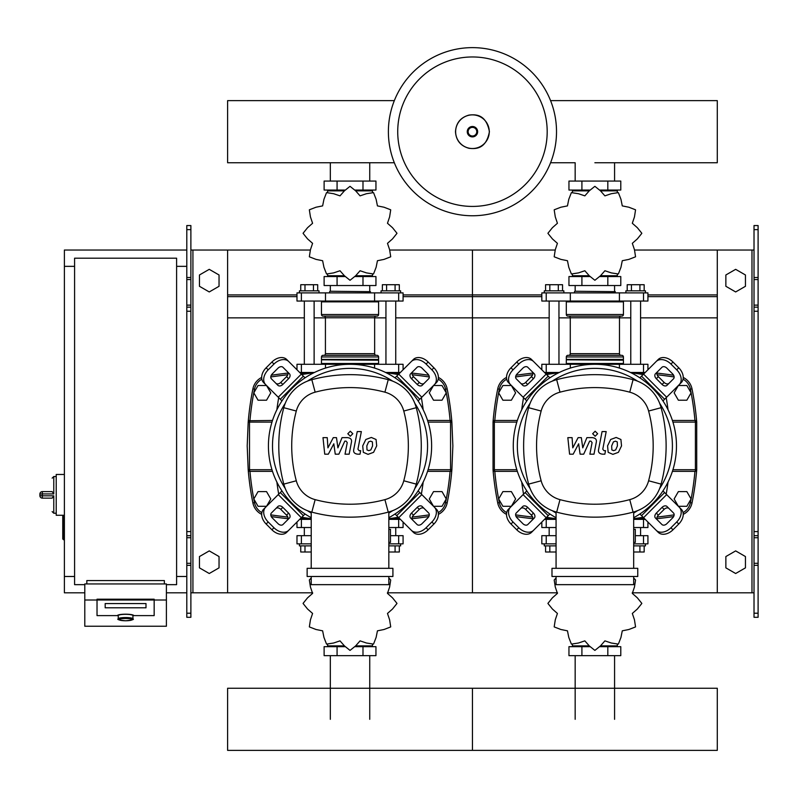 <?xml version="1.0" encoding="UTF-8"?>
<svg xmlns="http://www.w3.org/2000/svg" width="798" height="798" viewBox="0 0 798 798"><rect width="100%" height="100%" fill="white"/><g stroke="black" fill="none" stroke-linecap="round" stroke-linejoin="round"><path stroke-width="1.2" d="M758.1 617.293L758.1 311.24L754.02 311.24L754.02 617.293L758.1 617.293M758.1 229.634L754.02 229.634L754.02 225.555L758.1 225.555L758.1 311.24M754.02 592.814L717.292 592.814L717.292 250.033L754.02 250.033M754.02 229.634L754.02 311.24M758.1 307.16L754.02 307.16M758.1 535.677L754.02 535.677M725.861 567.857L725.861 556.555L735.656 550.899L745.452 556.555L745.452 567.857L735.656 573.513L725.861 567.857M725.861 274.981L725.861 286.292L735.656 291.948L745.452 286.292L745.452 274.981L735.656 269.335L725.861 274.981M186.802 617.293L186.802 229.634L190.882 229.634L190.882 617.293L186.802 617.293M190.882 229.634L190.882 225.555L186.802 225.555L186.802 229.634M190.882 592.814L227.61 592.814L227.61 250.033L310.113 250.033M192.926 592.814L192.926 250.033L190.882 250.033M192.926 250.033L227.61 250.033M186.802 307.16L190.882 307.16M186.802 535.677L190.882 535.677M219.041 567.857L219.041 556.555L209.246 550.899L199.45 556.555L199.45 567.857L209.246 573.513L219.041 567.857M219.041 274.981L219.041 286.292L209.246 291.948L199.45 286.292L199.45 274.981L209.246 269.335L219.041 274.981M686.849 400.207L691.088 392.855L686.849 385.514L678.37 385.514L674.13 392.855L678.37 400.207L686.849 400.207M442.012 400.207L446.252 392.855L442.012 385.514L433.523 385.514L429.284 392.855L433.523 400.207L442.012 400.207M511.378 400.207L515.618 392.855L511.378 385.514L502.9 385.514L498.66 392.855L502.9 400.207L511.378 400.207M266.542 400.207L270.781 392.855L266.542 385.514L258.053 385.514L253.814 392.855L258.053 400.207L266.542 400.207M686.849 506.301L691.088 498.959L686.849 491.608L678.37 491.608L674.13 498.959L678.37 506.301L686.849 506.301M442.012 506.301L446.252 498.959L442.012 491.608L433.523 491.608L429.284 498.959L433.523 506.301L442.012 506.301M511.378 506.301L515.618 498.959L511.378 491.608L502.9 491.608L498.66 498.959L502.9 506.301L511.378 506.301M266.542 506.301L270.781 498.959L266.542 491.608L258.053 491.608L253.814 498.959L258.053 506.301L266.542 506.301M64.389 515.279L62.753 516.097L62.753 538.949L63.571 539.767L63.571 515.279L56.219 515.279L56.219 474.471L64.389 474.471M74.583 576.485L64.389 576.485L64.389 266.352L74.583 266.352M176.607 266.352L186.802 266.352M176.607 576.485L186.802 576.485M84.788 584.655L74.583 584.655L74.583 258.193L176.607 258.193L176.607 584.655L166.403 584.655M118.254 618.819L118.254 615.607A7.342 1.277 0 0 1 125.595 614.33A7.342 1.277 0 0 1 132.937 615.607L132.937 618.819A7.342 1.277 180 0 0 125.595 617.542A7.342 1.277 180 0 0 118.254 618.819C116.688 619.497 119.141 620.146 125.595 620.774C132.049 620.146 134.493 619.497 132.937 618.819M145.994 603.557L105.186 603.557L105.186 607.807L145.994 607.807L145.994 603.557L145.994 607.807L105.186 607.807L105.186 603.557L145.994 603.557M117.436 615.607A8.16 1.416 0 0 1 125.595 614.191A8.16 1.416 0 0 1 133.755 615.607L154.164 615.607L154.164 600.016L97.027 600.016L97.027 615.607L117.436 615.607L97.027 615.607L97.027 599.208L154.164 599.208L154.164 615.607L133.755 615.607A8.16 1.416 180 0 0 125.595 614.191A8.16 1.416 180 0 0 117.436 615.607M166.403 600.016L154.164 600.016L154.164 599.208L97.027 599.208L97.027 600.016L84.788 600.016L84.788 626.231L166.403 626.231L166.403 583.946L84.788 583.946L84.788 600.016M164.358 583.946L164.358 580.565L86.832 580.565L86.832 583.946M42.344 491.608A2.444 2.444 0 0 0 39.9 494.062L42.344 493.932L42.344 491.608L52.139 491.608L53.775 493.932L53.775 476.516L52.139 478.142M52.139 498.082L53.775 495.817L42.344 495.817L42.344 493.932L53.775 493.932M39.9 494.062L39.9 495.688A2.444 2.444 0 0 0 42.344 498.142L52.139 498.142M556.515 131.7A84.059 84.059 0 0 1 472.456 215.759A84.059 84.059 0 0 1 388.387 131.7A84.059 84.059 0 0 1 472.456 47.631A84.059 84.059 0 0 1 556.515 131.7A84.059 84.059 0 0 0 472.456 47.631A84.059 84.059 0 0 0 388.387 131.7M472.456 56.967A74.733 74.733 0 0 1 547.189 131.7A74.733 74.733 0 0 1 472.456 206.423A74.733 74.733 0 0 1 397.723 131.7A74.733 74.733 0 0 1 472.456 56.967M64.389 576.485L64.389 592.814L84.788 592.814M166.403 592.814L186.802 592.814M64.389 266.352L64.389 250.033L186.802 250.033M541.822 369.773L541.822 364.297L647.926 364.297L647.926 369.773M559.298 372.457L544.505 372.457M645.243 372.457L630.45 372.457M296.986 369.773L296.986 364.297L403.08 364.297L403.08 369.773M314.462 372.457L299.659 372.457M400.397 372.457L385.604 372.457M594.869 162.752L717.292 162.752L717.292 100.638L550.57 100.638M394.332 100.638L227.61 100.638L227.61 162.752L394.332 162.752M554.849 373.274L549.174 373.274L549.174 372.457M549.174 364.297L549.174 301.046M558.959 364.297L558.959 301.046M549.174 373.274L549.922 374.023M544.276 292.886L544.276 290.841L563.857 290.841L563.857 292.886M545.583 290.841L545.583 284.716L562.55 284.716L562.55 290.841M558.311 284.716L558.311 290.841M549.822 284.716L549.822 290.841M639.826 374.023L640.575 372.457M640.575 364.297L640.575 301.046M630.779 364.297L630.779 301.046M640.575 373.274L634.899 373.274M645.472 292.886L645.472 290.841L625.881 290.841L625.881 292.886M644.166 290.841L644.166 284.716L631.437 284.716L631.437 290.841M631.437 284.716L627.198 284.716L627.198 290.841M639.916 284.716L639.916 290.841M632.315 243.34L637.353 238.901L641.801 233.375A46.932 46.932 0 0 0 641.801 233.225L637.353 227.709L632.315 223.27L634.46 216.906L635.547 209.904A46.932 46.932 0 0 0 635.477 209.774L628.864 207.221L622.28 205.894L620.954 199.31L618.4 192.697A46.932 46.932 0 0 0 618.27 192.627L611.268 193.714L604.904 195.859L600.465 190.822L594.949 186.373A46.932 46.932 0 0 0 594.799 186.373L589.283 190.822L584.834 195.859L578.48 193.714L571.478 192.627A46.932 46.932 0 0 0 571.348 192.697L568.784 199.31L567.458 205.894L560.884 207.221L554.271 209.774A46.932 46.932 0 0 0 554.191 209.904L555.288 216.906L557.423 223.27L552.396 227.709L547.947 233.225A46.932 46.932 0 0 0 547.947 233.375L552.396 238.901L557.423 243.34L555.288 249.704L554.191 256.707A46.932 46.932 0 0 0 554.271 256.836L560.884 259.39L567.458 260.717L568.784 267.3L571.348 273.904A46.932 46.932 0 0 0 571.478 273.983L578.48 272.886L584.834 270.751L589.283 275.789L594.799 280.228A46.932 46.932 0 0 0 594.949 280.228L600.465 275.789L604.904 270.751L611.268 272.886L618.27 273.983A46.932 46.932 0 0 0 618.4 273.904L620.954 267.3L622.28 260.717L628.864 259.39L635.477 256.836A46.932 46.932 0 0 0 635.547 256.707L634.46 249.704L632.315 243.34M614.58 190.862L614.58 190.044L614.58 190.862M607.827 181.066L607.827 190.044L620.784 190.044L620.784 181.066L568.954 181.066L568.954 190.044L589.513 190.044M607.827 190.044L600.236 190.044M581.912 181.066L581.912 190.044M574.879 291.25L615.278 291.659L574.879 291.25M614.58 275.739L614.58 276.557L614.58 275.739M575.159 275.739L575.159 276.557L575.159 275.739M607.827 285.534L607.827 276.557L620.784 276.557L620.784 285.534L568.954 285.534L568.954 276.557L589.513 276.557M607.827 276.557L600.236 276.557M581.912 285.534L581.912 276.557M619.418 301.046L647.926 301.046L647.926 292.886L541.822 292.886L541.822 301.046L619.418 301.046L619.418 292.886M600.475 275.739L617.313 275.739L617.313 274.412M589.273 275.739L572.425 275.739L572.425 274.412M572.425 192.198L572.425 190.862L589.273 190.862M600.475 190.862L617.313 190.862L617.313 192.198M567.129 301.046L566.311 301.863L623.438 301.863L623.438 314.512A1.636 1.636 0 0 1 621.802 316.138L621.113 316.138A1.636 1.636 0 0 0 619.477 317.774L570.271 317.774A1.636 1.636 0 0 0 568.635 316.138L621.802 316.138M623.438 314.512L566.311 314.512A1.636 1.636 0 0 0 567.937 316.138L594.869 316.138M568.635 355.319A1.636 1.636 0 0 0 570.271 353.684L619.477 353.684L619.477 317.774M621.113 355.319A1.636 1.636 0 0 1 619.477 353.684M567.937 355.319A1.636 1.636 0 0 0 566.311 356.945L623.438 356.945A1.636 1.636 0 0 0 621.802 355.319L567.937 355.319M566.72 359.808L623.438 360.217L566.311 359.399L623.438 359.399L623.438 356.945M567.129 364.297L566.311 363.479L623.438 363.479L623.438 360.217M310.013 373.274L304.327 373.274L304.327 372.457M304.327 364.297L304.327 301.046M314.123 364.297L314.123 301.046M304.327 373.274L305.075 374.023M299.43 292.886L299.43 290.841L319.02 290.841L319.02 292.886M300.746 290.841L300.746 284.716L317.704 284.716L317.704 290.841M313.464 284.716L313.464 290.841M304.986 284.716L304.986 290.841M394.98 374.023L395.738 372.457M395.738 364.297L395.738 301.046M385.943 364.297L385.943 301.046M395.738 373.274L390.052 373.274M400.636 292.886L400.636 290.841L381.045 290.841L381.045 292.886M399.319 290.841L399.319 284.716L386.601 284.716L386.601 290.841M386.601 284.716L382.362 284.716L382.362 290.841M395.08 284.716L395.08 290.841M387.479 243.34L392.516 238.901L396.955 233.375A46.932 46.932 0 0 0 396.955 233.225L392.516 227.709L387.479 223.27L389.614 216.906L390.711 209.904A46.932 46.932 0 0 0 390.631 209.774L384.028 207.221L377.444 205.894L376.117 199.31L373.564 192.697A46.932 46.932 0 0 0 373.434 192.627L366.432 193.714L360.068 195.859L355.629 190.822L350.103 186.373A46.932 46.932 0 0 0 349.953 186.373L344.437 190.822L339.998 195.859L333.634 193.714L326.631 192.627A46.932 46.932 0 0 0 326.502 192.697L323.948 199.31L322.621 205.894L316.038 207.221L309.425 209.774A46.932 46.932 0 0 0 309.355 209.904L310.442 216.906L312.587 223.27L307.549 227.709L303.1 233.225A46.932 46.932 0 0 0 303.1 233.375L307.549 238.901L312.587 243.34L310.442 249.704L309.355 256.707A46.932 46.932 0 0 0 309.425 256.836L316.038 259.39L322.621 260.717L323.948 267.3L326.502 273.904A46.932 46.932 0 0 0 326.631 273.983L333.634 272.886L339.998 270.751L344.437 275.789L349.953 280.228A46.932 46.932 0 0 0 350.103 280.228L355.629 275.789L360.068 270.751L366.432 272.886L373.434 273.983A46.932 46.932 0 0 0 373.564 273.904L376.117 267.3L377.444 260.717L384.028 259.39L390.631 256.836A46.932 46.932 0 0 0 390.711 256.707L389.614 249.704L387.479 243.34M369.743 190.862L369.743 190.044L369.743 190.862M362.99 181.066L362.99 190.044L375.948 190.044L375.948 181.066L324.118 181.066L324.118 190.044L344.676 190.044M362.99 190.044L355.389 190.044M337.075 181.066L337.075 190.044M330.033 291.25L370.432 291.659L330.033 291.25M369.743 275.739L369.743 276.557L369.743 275.739M330.322 275.739L330.322 276.557L330.322 275.739M362.99 285.534L362.99 276.557L375.948 276.557L375.948 285.534L324.118 285.534L324.118 276.557L344.676 276.557M362.99 276.557L355.389 276.557M337.075 285.534L337.075 276.557M374.581 301.046L403.08 301.046L403.08 292.886L296.986 292.886L296.986 301.046L374.581 301.046L374.581 292.886M355.639 275.739L372.476 275.739L372.476 274.412M344.427 275.739L327.589 275.739L327.589 274.412M327.589 192.198L327.589 190.862L344.427 190.862M355.639 190.862L372.476 190.862L372.476 192.198M322.282 301.046L321.464 301.863L378.601 301.863L378.601 314.512A1.636 1.636 0 0 1 376.965 316.138L376.267 316.138A1.636 1.636 0 0 0 374.641 317.774L325.424 317.774A1.636 1.636 0 0 0 323.789 316.138L376.965 316.138M378.601 314.512L321.464 314.512A1.636 1.636 0 0 0 323.1 316.138L350.033 316.138M323.789 355.319A1.636 1.636 0 0 0 325.424 353.684L374.641 353.684L374.641 317.774M376.267 355.319A1.636 1.636 0 0 1 374.641 353.684M323.1 355.319A1.636 1.636 0 0 0 321.464 356.945L378.601 356.945A1.636 1.636 0 0 0 376.965 355.319L323.1 355.319M321.873 359.808L378.601 360.217L321.464 359.399L378.601 359.399L378.601 356.945M322.282 364.297L321.464 363.479L378.601 363.479L378.601 360.217M549.922 517.792L549.174 518.54L554.849 518.54M549.174 518.54L549.174 519.358M549.174 527.518L549.174 535.677M544.276 543.847L544.276 545.882L556.066 545.882M549.822 545.882L549.822 552.007L545.583 552.007L545.583 545.882M549.822 552.007L556.066 552.007M639.826 517.792L640.575 519.358M640.575 527.518L640.575 535.677M640.575 518.54L634.899 518.54M645.472 543.847L645.472 545.882L633.682 545.882M639.916 545.882L639.916 552.007L644.166 552.007L644.166 545.882M639.916 552.007L633.682 552.007M556.066 578.011L554.271 579.897A46.932 46.932 0 0 0 554.191 580.026L555.288 587.029L557.423 593.393L552.396 597.832L547.947 603.348A46.932 46.932 0 0 0 547.947 603.497L552.396 609.014L557.423 613.453L555.288 619.817L554.191 626.819A46.932 46.932 0 0 0 554.271 626.949L560.884 629.502L567.458 630.829L568.784 637.412L571.348 644.026A46.932 46.932 0 0 0 571.478 644.096L578.48 643.008L584.834 640.864L589.283 645.901L594.799 650.35A46.932 46.932 0 0 0 594.949 650.35L600.465 645.901L604.904 640.864L611.268 643.008L618.27 644.096A46.932 46.932 0 0 0 618.4 644.026L620.954 637.412L622.28 630.829L628.864 629.502L635.477 626.949A46.932 46.932 0 0 0 635.547 626.819L634.46 619.817L632.315 613.453L637.353 609.014L641.801 603.497A46.932 46.932 0 0 0 641.801 603.348L637.353 597.832L632.315 593.393L634.46 587.029L635.547 580.026A46.932 46.932 0 0 0 635.477 579.897L633.682 578.011M575.159 645.861L575.159 646.679L575.159 645.861M614.58 645.861L614.58 646.679L614.58 645.861M581.912 655.657L581.912 646.679L568.954 646.679L568.954 655.657L620.784 655.657L620.784 646.679L600.236 646.679M581.912 646.679L589.513 646.679M607.827 655.657L607.827 646.679M556.066 535.677L541.822 535.677L541.822 543.847L556.066 543.847M633.682 543.847L647.926 543.847L647.926 535.677L635.308 535.677M617.313 644.535L617.313 645.861L600.475 645.861M589.273 645.861L572.425 645.861L572.425 644.535M305.075 517.792L304.327 518.54L310.013 518.54M304.327 518.54L304.327 519.358M304.327 527.518L304.327 535.677M299.43 543.847L299.43 545.882L311.22 545.882M304.986 545.882L304.986 552.007L300.746 552.007L300.746 545.882M304.986 552.007L311.22 552.007M394.98 517.792L395.738 519.358M395.738 527.518L395.738 535.677M395.738 518.54L390.052 518.54M400.636 543.847L400.636 545.882L388.835 545.882M395.08 545.882L395.08 552.007L399.319 552.007L399.319 545.882M395.08 552.007L388.835 552.007M311.22 578.011L309.425 579.897A46.932 46.932 0 0 0 309.355 580.026L310.442 587.029L312.587 593.393L307.549 597.832L303.1 603.348A46.932 46.932 0 0 0 303.1 603.497L307.549 609.014L312.587 613.453L310.442 619.817L309.355 626.819A46.932 46.932 0 0 0 309.425 626.949L316.038 629.502L322.621 630.829L323.948 637.412L326.502 644.026A46.932 46.932 0 0 0 326.631 644.096L333.634 643.008L339.998 640.864L344.437 645.901L349.953 650.35A46.932 46.932 0 0 0 350.103 650.35L355.629 645.901L360.068 640.864L366.432 643.008L373.434 644.096A46.932 46.932 0 0 0 373.564 644.026L376.117 637.412L377.444 630.829L384.028 629.502L390.631 626.949A46.932 46.932 0 0 0 390.711 626.819L389.614 619.817L387.479 613.453L392.516 609.014L396.955 603.497A46.932 46.932 0 0 0 396.955 603.348L392.516 597.832L387.479 593.393L389.614 587.029L390.711 580.026A46.932 46.932 0 0 0 390.631 579.897L388.835 578.011M330.322 645.861L330.322 646.679L330.322 645.861M369.743 645.861L369.743 646.679L369.743 645.861M337.075 655.657L337.075 646.679L324.118 646.679L324.118 655.657L375.948 655.657L375.948 646.679L355.389 646.679M337.075 646.679L344.676 646.679M362.99 655.657L362.99 646.679M311.22 535.677L296.986 535.677L296.986 543.847L311.22 543.847M388.835 543.847L403.08 543.847L403.08 535.677L390.471 535.677M372.476 644.535L372.476 645.861L355.639 645.861M344.427 645.861L327.589 645.861L327.589 644.535M633.682 527.518L647.926 527.518L647.926 522.042M541.822 522.042L541.822 527.518L556.066 527.518M556.066 519.358L544.505 519.358M645.243 519.358L633.682 519.358M388.835 527.518L403.08 527.518L403.08 522.042M296.986 522.042L296.986 527.518L311.22 527.518M311.22 519.358L299.659 519.358M400.397 519.358L388.835 519.358M717.292 719.317L717.292 750.369L472.456 750.369L472.456 688.255L472.456 750.369L227.61 750.369L227.61 688.255L717.292 688.255L717.292 719.317M617.243 441.893L615.448 441.164L613.403 441.893L611.677 445.892L611.847 449.922L613.602 450.651L615.677 449.922L617.413 445.892L617.243 441.893M610.67 439.489L607.557 445.892L608.176 452.326L612.884 454.361L618.41 452.326L621.532 445.892L620.914 439.489L616.166 437.454L610.67 439.489M602.071 431.588L598.6 449.444C597.981 452.197 599.278 453.773 602.5 454.172L604.854 454.172L605.532 450.68L603.946 450.68L602.779 449.194L606.191 431.588L602.071 431.588M595.148 436.237L597.652 433.733L595.148 431.229L592.655 433.733L595.148 436.237M573.183 454.172L578.65 443.798L580.096 454.172L583.697 454.172L589.632 441.134L590.919 441.124L592.086 442.611L589.872 454.182L593.991 454.182L596.266 442.341C596.874 439.588 595.567 438.022 592.335 437.633L586.879 437.643L582.749 447.858L581.343 437.643L578.121 437.643L572.774 447.858L572.096 437.643L567.837 437.643L569.582 454.172L573.183 454.172M372.397 441.893L370.601 441.164L368.566 441.893L366.831 445.892L367 449.922L368.766 450.651L370.841 449.922L372.576 445.892L372.397 441.893M365.823 439.489L362.711 445.892L363.329 452.326L368.038 454.361L373.574 452.326L376.696 445.892L376.067 439.489L371.329 437.454L365.823 439.489M357.235 431.588L353.763 449.444C353.135 452.197 354.442 453.773 357.664 454.172L360.008 454.172L360.686 450.68L359.1 450.68L357.933 449.194L361.354 431.588L357.235 431.588M350.312 436.237L352.816 433.733L350.312 431.229L347.808 433.733L350.312 436.237M328.347 454.172L333.813 443.798L335.25 454.172L338.861 454.172L344.796 441.134L346.073 441.124L347.25 442.611L345.025 454.182L349.155 454.182L351.419 442.341C352.028 439.588 350.721 438.022 347.499 437.633L342.033 437.643L337.903 447.858L336.497 437.643L333.275 437.643L327.928 447.858L327.25 437.643L323 437.643L324.736 454.172L328.347 454.172M594.869 364.297A81.615 81.615 0 0 1 633.682 517.702A81.615 81.615 0 0 0 594.869 364.297A81.615 81.615 0 0 0 556.066 517.702A81.615 81.615 0 0 1 594.869 364.297M669.053 508.545A4.08 2.883 -45 0 0 664.126 509.383L658.35 515.159A4.08 2.883 -45 0 0 657.512 520.087M656.315 513.114L662.081 507.348A4.08 2.883 135 0 1 667.008 506.501L673.482 512.974A4.08 2.883 135 0 1 672.634 517.902L666.869 523.668A4.08 2.883 135 0 1 661.941 524.515L655.467 518.042A4.08 2.883 135 0 1 656.315 513.114L658.35 515.159M657.512 371.728A4.08 2.883 -135 0 0 658.35 376.656L664.126 382.432A4.08 2.883 -135 0 0 669.053 383.269M662.081 384.466L656.315 378.701A4.08 2.883 45 0 1 655.467 373.773L661.941 367.299A4.08 2.883 45 0 1 666.869 368.147L672.634 373.913A4.08 2.883 45 0 1 673.482 378.841L667.008 385.314A4.08 2.883 45 0 1 662.081 384.466L664.126 382.432M520.695 383.269A4.08 2.883 135 0 0 525.623 382.432L531.388 376.656A4.08 2.883 135 0 0 532.236 371.728M533.433 378.701L527.658 384.466A4.08 2.883 -45 0 1 522.74 385.314L516.266 378.841A4.08 2.883 -45 0 1 517.114 373.913L522.88 368.147A4.08 2.883 -45 0 1 527.807 367.299L534.281 373.773A4.08 2.883 -45 0 1 533.433 378.701L531.388 376.656M679.248 507.199A12.239 8.658 135 0 1 676.714 521.982L678.759 524.017A12.239 8.658 -45 0 0 681.293 509.244L662.958 490.91M639.876 513.992L658.21 532.326A12.239 8.658 -45 0 0 672.983 529.792L670.948 527.747A12.239 8.658 135 0 1 656.165 530.291M678.759 524.017L672.983 529.792M676.714 521.982L670.948 527.747M656.165 361.524A12.239 8.658 45 0 1 670.948 364.068L672.983 362.023A12.239 8.658 -135 0 0 658.21 359.489L639.876 377.823M662.958 400.905L681.293 382.571A12.239 8.658 -135 0 0 678.759 367.798L676.714 369.833A12.239 8.658 45 0 1 679.248 384.616M672.983 362.023L678.759 367.798M670.948 364.068L676.714 369.833M510.491 384.616A12.239 8.658 -45 0 1 513.024 369.833L510.989 367.798A12.239 8.658 135 0 0 508.456 382.571L526.79 400.905M549.872 377.823L531.538 359.489A12.239 8.658 135 0 0 516.755 362.023L518.8 364.068A12.239 8.658 -45 0 1 533.573 361.524M510.989 367.798L516.755 362.023M513.024 369.833L518.8 364.068M532.236 520.087A4.08 2.883 45 0 0 531.388 515.159L525.623 509.383A4.08 2.883 45 0 0 520.695 508.545M527.658 507.348L533.433 513.114A4.08 2.883 -135 0 1 534.281 518.042L527.807 524.515A4.08 2.883 -135 0 1 522.88 523.668L517.114 517.902A4.08 2.883 -135 0 1 516.266 512.974L522.74 506.501A4.08 2.883 -135 0 1 527.658 507.348L525.623 509.383M526.79 490.91L508.456 509.244A12.239 8.658 45 0 0 510.989 524.017L513.024 521.982A12.239 8.658 -135 0 1 510.491 507.199M533.573 530.291A12.239 8.658 -135 0 1 518.8 527.747L516.755 529.792A12.239 8.658 45 0 0 531.538 532.326L549.872 513.992M516.755 529.792L510.989 524.017M518.8 527.747L513.024 521.982M556.066 513.034A77.536 77.536 0 0 1 552.256 510.68M530.101 488.526A77.536 77.536 0 0 1 530.101 403.289M552.256 381.135A77.536 77.536 0 0 1 637.492 381.135M633.682 529.333L635.308 529.333L635.308 542.391L633.682 542.391M637.762 576.485L637.762 568.326L551.987 568.326L551.987 576.485L637.762 576.485M633.682 568.326L633.682 511.977M556.066 576.485L556.066 584.655L633.682 584.655L633.682 576.485M556.066 511.977L556.066 568.326M659.647 403.289A77.536 77.536 0 0 1 659.647 488.526M637.492 510.68A77.536 77.536 0 0 1 633.682 513.034M633.083 512.136A39.581 39.581 0 0 0 661.103 484.117A147.949 147.949 0 0 0 661.103 407.698A39.581 39.581 0 0 0 633.083 379.678A147.949 147.949 0 0 0 556.665 379.678A39.581 39.581 0 0 0 528.645 407.698A147.949 147.949 0 0 0 528.645 484.117A39.581 39.581 0 0 0 556.665 512.136A147.949 147.949 0 0 0 633.083 512.136L629.742 499.638A135.012 135.012 0 0 1 559.996 499.638A26.643 26.643 0 0 1 541.144 480.775A135.012 135.012 0 0 1 541.144 411.04A26.643 26.643 0 0 1 559.996 392.177A135.012 135.012 0 0 1 629.742 392.177A26.643 26.643 0 0 1 648.604 411.04A135.012 135.012 0 0 1 648.604 480.775A26.643 26.643 0 0 1 629.742 499.638M350.033 364.297A81.615 81.615 0 0 1 388.835 517.702A81.615 81.615 0 0 0 350.033 364.297A81.615 81.615 0 0 0 311.22 517.702A81.615 81.615 0 0 1 350.033 364.297M424.207 508.545A4.08 2.883 -45 0 0 419.279 509.383L413.514 515.159A4.08 2.883 -45 0 0 412.666 520.087M411.469 513.114L417.244 507.348A4.08 2.883 135 0 1 422.172 506.501L428.636 512.974A4.08 2.883 135 0 1 427.798 517.902L422.022 523.668A4.08 2.883 135 0 1 417.095 524.515L410.631 518.042A4.08 2.883 135 0 1 411.469 513.114L413.514 515.159M412.666 371.728A4.08 2.883 -135 0 0 413.514 376.656L419.279 382.432A4.08 2.883 -135 0 0 424.207 383.269M417.244 384.466L411.469 378.701A4.08 2.883 45 0 1 410.631 373.773L417.095 367.299A4.08 2.883 45 0 1 422.022 368.147L427.798 373.913A4.08 2.883 45 0 1 428.636 378.841L422.172 385.314A4.08 2.883 45 0 1 417.244 384.466L419.279 382.432M275.859 383.269A4.08 2.883 135 0 0 280.776 382.432L286.552 376.656A4.08 2.883 135 0 0 287.4 371.728M288.587 378.701L282.821 384.466A4.08 2.883 -45 0 1 277.894 385.314L271.42 378.841A4.08 2.883 -45 0 1 272.268 373.913L278.043 368.147A4.08 2.883 -45 0 1 282.961 367.299L289.435 373.773A4.08 2.883 -45 0 1 288.587 378.701L286.552 376.656M434.411 507.199A12.239 8.658 135 0 1 431.878 521.982L433.913 524.017A12.239 8.658 -45 0 0 436.456 509.244L418.122 490.91M395.03 513.992L413.364 532.326A12.239 8.658 -45 0 0 428.147 529.792L426.102 527.747A12.239 8.658 135 0 1 411.329 530.291M433.913 524.017L428.147 529.792M431.878 521.982L426.102 527.747M411.329 361.524A12.239 8.658 45 0 1 426.102 364.068L428.147 362.023A12.239 8.658 -135 0 0 413.364 359.489L395.03 377.823M418.122 400.905L436.456 382.571A12.239 8.658 -135 0 0 433.913 367.798L431.878 369.833A12.239 8.658 45 0 1 434.411 384.616M428.147 362.023L433.913 367.798M426.102 364.068L431.878 369.833M265.654 384.616A12.239 8.658 -45 0 1 268.188 369.833L266.143 367.798A12.239 8.658 135 0 0 263.609 382.571L281.943 400.905M305.026 377.823L286.691 359.489A12.239 8.658 135 0 0 271.919 362.023L273.963 364.068A12.239 8.658 -45 0 1 288.736 361.524M266.143 367.798L271.919 362.023M268.188 369.833L273.963 364.068M287.4 520.087A4.08 2.883 45 0 0 286.552 515.159L280.776 509.383A4.08 2.883 45 0 0 275.859 508.545M282.821 507.348L288.587 513.114A4.08 2.883 -135 0 1 289.435 518.042L282.961 524.515A4.08 2.883 -135 0 1 278.043 523.668L272.268 517.902A4.08 2.883 -135 0 1 271.42 512.974L277.894 506.501A4.08 2.883 -135 0 1 282.821 507.348L280.776 509.383M281.943 490.91L263.609 509.244A12.239 8.658 45 0 0 266.143 524.017L268.188 521.982A12.239 8.658 -135 0 1 265.654 507.199M288.736 530.291A12.239 8.658 -135 0 1 273.963 527.747L271.919 529.792A12.239 8.658 45 0 0 286.691 532.326L305.026 513.992M271.919 529.792L266.143 524.017M273.963 527.747L268.188 521.982M311.22 513.034A77.536 77.536 0 0 1 307.41 510.68M285.265 488.526A77.536 77.536 0 0 1 285.265 403.289M307.41 381.135A77.536 77.536 0 0 1 392.646 381.135M388.835 529.333L390.471 529.333L390.471 542.391L388.835 542.391M392.915 576.485L392.915 568.326L307.14 568.326L307.14 576.485L392.915 576.485M388.835 568.326L388.835 511.977M311.22 576.485L311.22 584.655L388.835 584.655L388.835 576.485M311.22 511.977L311.22 568.326M414.8 403.289A77.536 77.536 0 0 1 414.8 488.526M392.646 510.68A77.536 77.536 0 0 1 388.835 513.034M388.247 512.136A39.581 39.581 0 0 0 416.257 484.117A147.949 147.949 0 0 0 416.257 407.698A39.581 39.581 0 0 0 388.247 379.678A147.949 147.949 0 0 0 311.819 379.678A39.581 39.581 0 0 0 283.799 407.698A147.949 147.949 0 0 0 283.799 484.117A39.581 39.581 0 0 0 311.819 512.136A147.949 147.949 0 0 0 388.247 512.136L384.905 499.638A135.012 135.012 0 0 1 315.16 499.638A26.643 26.643 0 0 1 296.297 480.775A135.012 135.012 0 0 1 296.297 411.04A26.643 26.643 0 0 1 315.16 392.177A135.012 135.012 0 0 1 384.905 392.177A26.643 26.643 0 0 1 403.768 411.04A135.012 135.012 0 0 1 403.768 480.775A26.643 26.643 0 0 1 384.905 499.638M546.62 517.244A281.824 281.824 0 0 0 556.066 518.72M633.682 518.72A281.824 281.824 0 0 0 643.118 517.244M666.2 494.152A281.824 281.824 0 0 0 668.036 482.072M668.036 409.743A281.824 281.824 0 0 0 666.2 397.663M643.118 374.571A281.824 281.824 0 0 0 631.038 372.746M558.71 372.746A281.824 281.824 0 0 0 546.62 374.571M523.538 397.663A281.824 281.824 0 0 0 521.712 409.743M521.712 482.072A281.824 281.824 0 0 0 523.538 494.152M301.784 517.244A281.824 281.824 0 0 0 311.22 518.72M388.835 518.72A281.824 281.824 0 0 0 398.282 517.244M421.364 494.152A281.824 281.824 0 0 0 423.189 482.072M423.189 409.743A281.824 281.824 0 0 0 421.364 397.663M398.282 374.571A281.824 281.824 0 0 0 386.202 372.746M313.863 372.746A281.824 281.824 0 0 0 301.784 374.571M278.702 397.663A281.824 281.824 0 0 0 276.866 409.743M276.866 482.072A281.824 281.824 0 0 0 278.702 494.152M683.238 514.361A16.319 16.319 0 0 0 692.016 502.949A288.597 288.597 0 0 0 696.714 469.842L696.435 470.63M695.517 420.526L696.714 421.972A1.636 1.636 0 0 0 695.088 420.466L695.407 422.102L696.714 421.972L696.714 469.842L695.088 471.339A1.636 1.636 0 0 0 696.714 469.842L695.407 469.713L695.517 471.289M493.763 471.079L494.66 471.339L494.341 469.713L493.034 469.842A1.636 1.636 0 0 0 494.66 471.339L517.323 471.339L494.66 471.339L493.034 469.842A288.597 288.597 0 0 0 497.733 502.949A16.319 16.319 0 0 0 506.511 514.361M695.088 420.466L672.425 420.466M672.933 422.102L695.407 422.102L695.407 469.713L672.933 469.713M506.511 377.454A16.319 16.319 0 0 0 497.733 388.865A288.597 288.597 0 0 0 493.034 421.972L494.341 422.102L494.66 420.466A1.636 1.636 0 0 0 493.034 421.972L494.66 420.466L517.323 420.466L494.8 420.466M493.763 420.736L494.66 420.466M673.612 375.23A553.174 553.174 0 0 0 656.884 373.085M532.865 373.085A553.174 553.174 0 0 0 516.126 375.23M696.714 421.972A288.597 288.597 0 0 0 692.016 388.865A16.319 16.319 0 0 0 683.238 377.454M516.805 469.713L494.341 469.713L494.341 422.102L516.805 422.102M493.034 421.972L493.034 469.842M672.425 471.339L695.088 471.339M516.126 516.585A553.174 553.174 0 0 0 532.865 518.73M656.884 518.73A553.174 553.174 0 0 0 673.612 516.585M438.401 514.361A16.319 16.319 0 0 0 447.169 502.949A288.597 288.597 0 0 0 451.868 469.842L450.242 471.339A1.636 1.636 0 0 0 451.868 469.842L450.561 469.713L450.68 471.289M248.926 471.079L249.824 471.339L249.505 469.713L248.198 469.842A1.636 1.636 0 0 0 249.824 471.339L272.487 471.339L249.824 471.339L248.198 469.842A288.597 288.597 0 0 0 252.896 502.949A16.319 16.319 0 0 0 261.664 514.361M451.868 469.842L452.865 445.902L451.868 421.972A1.636 1.636 0 0 0 450.242 420.466L450.561 422.102L451.868 421.972L450.242 420.466L427.578 420.466M428.097 422.102L450.561 422.102L450.561 469.713L428.097 469.713M261.664 377.454A16.319 16.319 0 0 0 252.896 388.865A288.597 288.597 0 0 0 248.198 421.972L249.505 422.102L249.824 420.466A1.636 1.636 0 0 0 248.198 421.972L249.964 420.466M272.487 420.466L248.926 420.736M428.775 375.23A553.174 553.174 0 0 0 412.037 373.085M288.028 373.085A553.174 553.174 0 0 0 271.29 375.23M451.868 421.972A288.597 288.597 0 0 0 447.169 388.865A16.319 16.319 0 0 0 438.401 377.454M271.968 469.713L249.505 469.713L249.505 422.102L271.968 422.102M248.198 421.972L247.2 445.912L248.198 469.842M427.578 471.339L450.242 471.339M271.29 516.585A553.174 553.174 0 0 0 288.028 518.73M412.037 518.73A553.174 553.174 0 0 0 428.775 516.585M389.953 250.033L472.456 250.033L472.456 592.814L557.503 592.814M632.245 592.814L717.292 592.814M403.08 294.921L472.456 294.921L472.456 250.033L554.949 250.033M634.789 250.033L717.292 250.033M403.08 296.647L472.456 296.647L472.456 294.921L541.822 294.921M647.926 294.921L717.292 294.921M395.738 317.853L472.456 317.853L472.456 296.647L541.822 296.647M647.926 296.647L717.292 296.647M387.399 592.814L472.456 592.814L472.456 317.853L549.174 317.853M558.959 317.853L570.271 317.853M619.477 317.853L630.779 317.853M640.575 317.853L717.292 317.853M227.61 592.814L312.666 592.814M227.61 294.921L296.986 294.921M227.61 296.647L296.986 296.647M227.61 317.853L304.327 317.853M314.123 317.853L325.424 317.853M374.641 317.853L385.943 317.853M751.975 592.814L751.975 250.033M758.1 277.505L754.02 277.505M758.1 279.549L754.02 279.549M758.1 305.125L754.02 305.125M758.1 613.213L754.02 613.213M758.1 565.343L754.02 565.343M758.1 563.298L754.02 563.298M758.1 537.722L754.02 537.722M758.1 531.598L754.02 531.598M186.802 277.505L190.882 277.505M186.802 279.549L190.882 279.549M186.802 305.125L190.882 305.125M186.802 311.24L190.882 311.24M186.802 613.213L190.882 613.213M186.802 565.343L190.882 565.343M186.802 563.298L190.882 563.298M186.802 537.722L190.882 537.722M186.802 531.598L190.882 531.598M125.595 620.754A6.534 1.137 0 0 1 119.062 619.627A6.534 1.137 0 0 1 125.595 618.49A6.534 1.137 0 0 1 132.119 619.627A6.534 1.137 0 0 1 125.595 620.754M56.219 513.234L53.775 513.234L53.775 495.817M42.344 498.142L42.344 495.817L39.9 495.688M489.274 131.7A16.828 16.828 0 0 1 472.456 148.518A16.828 16.828 0 0 1 455.628 131.7A16.828 16.828 0 0 1 472.456 114.872A16.828 16.828 0 0 1 489.274 131.7M477.643 131.7A5.197 5.197 0 0 1 472.456 136.887A5.197 5.197 0 0 1 467.259 131.7A5.197 5.197 0 0 1 472.456 126.503A5.197 5.197 0 0 1 477.643 131.7M476.775 131.7A4.319 4.319 0 0 1 472.456 136.019A4.319 4.319 0 0 1 468.137 131.7A4.319 4.319 0 0 1 472.456 127.371A4.319 4.319 0 0 1 476.775 131.7M619.418 364.297L619.418 368.078M570.321 364.297L570.321 368.078M546.231 364.297L546.231 372.457M643.517 364.297L643.517 372.457M374.581 364.297L374.581 368.078M325.484 364.297L325.484 368.078M301.395 364.297L301.395 372.457M398.671 364.297L398.671 372.457M570.321 301.046L570.321 292.886M546.231 301.046L546.231 292.886M643.517 301.046L643.517 292.886M325.484 301.046L325.484 292.886M301.395 301.046L301.395 292.886M398.671 301.046L398.671 292.886M643.517 535.677L643.517 543.847M546.231 535.677L546.231 543.847M398.671 535.677L398.671 543.847M301.395 535.677L301.395 543.847M546.231 527.518L546.231 519.358M643.517 527.518L643.517 519.358M301.395 527.518L301.395 519.358M398.671 527.518L398.671 519.358M662.081 507.348L664.126 509.383M656.315 378.701L658.35 376.656M527.658 384.466L525.623 382.432M664.614 492.566L641.532 515.658M643.577 517.693L666.659 494.61M641.532 376.157L664.614 399.249M666.659 397.204L643.577 374.122M525.124 399.249L548.206 376.157M546.171 374.122L523.089 397.204M533.433 513.114L531.388 515.159M523.089 494.61L546.171 517.693M548.206 515.658L525.124 492.566M661.103 484.117L648.604 480.775M559.996 499.638L556.665 512.136M661.103 407.698L648.604 411.04M541.144 480.775L528.645 484.117M633.083 379.678L629.742 392.177M541.144 411.04L528.645 407.698M556.665 379.678L559.996 392.177M417.244 507.348L419.279 509.383M411.469 378.701L413.514 376.656M282.821 384.466L280.776 382.432M419.778 492.566L396.696 515.658M398.731 517.693L421.823 494.61M396.696 376.157L419.778 399.249M421.823 397.204L398.731 374.122M280.288 399.249L303.37 376.157M301.325 374.122L278.243 397.204M288.587 513.114L286.552 515.159M278.243 494.61L301.325 517.693M303.37 515.658L280.288 492.566M416.257 484.117L403.768 480.775M315.16 499.638L311.819 512.136M416.257 407.698L403.768 411.04M296.297 480.775L283.799 484.117M388.247 379.678L384.905 392.177M296.297 411.04L283.799 407.698M311.819 379.678L315.16 392.177M694.948 471.339A286.961 286.961 0 0 1 690.41 502.63L692.016 502.949M494.8 420.476A286.961 286.961 0 0 1 499.339 389.185L497.733 388.865M499.339 389.185A14.693 14.693 0 0 1 506.68 379.2M515.618 376.955A551.548 551.548 0 0 1 532.635 374.751M545.493 373.444A551.548 551.548 0 0 1 549.174 373.125M640.575 373.125A551.548 551.548 0 0 1 644.255 373.444M657.113 374.751A551.548 551.548 0 0 1 674.12 376.955M683.058 379.2A14.693 14.693 0 0 1 690.41 389.185L692.016 388.865M690.41 389.185A286.961 286.961 0 0 1 694.948 420.466M690.41 502.63A14.693 14.693 0 0 1 683.058 512.615M674.12 514.86A551.548 551.548 0 0 1 657.113 517.064M644.255 518.371A551.548 551.548 0 0 1 640.575 518.69M549.174 518.69A551.548 551.548 0 0 1 545.493 518.371M532.635 517.064A551.548 551.548 0 0 1 515.618 514.86M506.68 512.615A14.693 14.693 0 0 1 499.339 502.63L497.733 502.949M499.339 502.63A286.961 286.961 0 0 1 494.8 471.339M450.102 471.339A286.961 286.961 0 0 1 445.573 502.63L447.169 502.949M249.964 420.476A286.961 286.961 0 0 1 254.492 389.185L252.896 388.865M254.492 389.185A14.693 14.693 0 0 1 261.844 379.2M270.781 376.955A551.548 551.548 0 0 1 287.799 374.751M300.656 373.444A551.548 551.548 0 0 1 304.327 373.125M395.738 373.125A551.548 551.548 0 0 1 399.409 373.444M412.267 374.751A551.548 551.548 0 0 1 429.284 376.955M438.222 379.2A14.693 14.693 0 0 1 445.573 389.185L447.169 388.865M445.573 389.185A286.961 286.961 0 0 1 450.102 420.466M445.573 502.63A14.693 14.693 0 0 1 438.222 512.615M429.284 514.86A551.548 551.548 0 0 1 412.267 517.064M399.409 518.371A551.548 551.548 0 0 1 395.738 518.69M304.327 518.69A551.548 551.548 0 0 1 300.656 518.371M287.799 517.064A551.548 551.548 0 0 1 270.781 514.86M261.844 512.615A14.693 14.693 0 0 1 254.492 502.63L252.896 502.949M254.492 502.63A286.961 286.961 0 0 1 249.964 471.339M575.159 291.25L575.159 285.534L575.159 291.25M575.159 181.066L575.159 162.752L550.57 162.752M614.58 162.752L614.58 181.066M614.58 285.534L614.58 291.25L614.58 285.534M330.322 291.25L330.322 285.534L330.322 291.25M330.322 181.066L330.322 162.752M369.743 162.752L369.743 181.066M369.743 285.534L369.743 291.25L369.743 285.534M614.58 655.657L614.58 719.317M575.159 719.317L575.159 655.657M369.743 655.657L369.743 719.317M330.322 719.317L330.322 655.657M64.389 539.767L62.753 538.949M63.571 515.279L62.753 516.097M53.775 513.234L52.139 511.608M56.219 476.516L53.775 476.516M455.478 131.7C456.077 140.418 460.586 145.964 469.015 148.308C475.738 149.066 486.072 149.306 489.423 131.7C486.072 114.084 475.738 114.323 469.015 115.082C460.586 117.426 456.077 122.972 455.478 131.7M574.47 292.886L574.47 291.659M615.278 292.886L615.278 291.659M566.311 314.512L566.311 301.863M570.271 353.684L570.271 317.774M566.311 359.399L566.311 356.945M566.311 363.479L566.311 360.217M622.62 364.297L623.438 363.479M622.62 301.046L623.438 301.863M329.624 292.886L329.624 291.659M370.432 292.886L370.432 291.659M321.464 314.512L321.464 301.863M325.424 353.684L325.424 317.774M321.464 359.399L321.464 356.945M321.464 363.479L321.464 360.217M377.783 364.297L378.601 363.479M377.783 301.046L378.601 301.863"/></g></svg>
